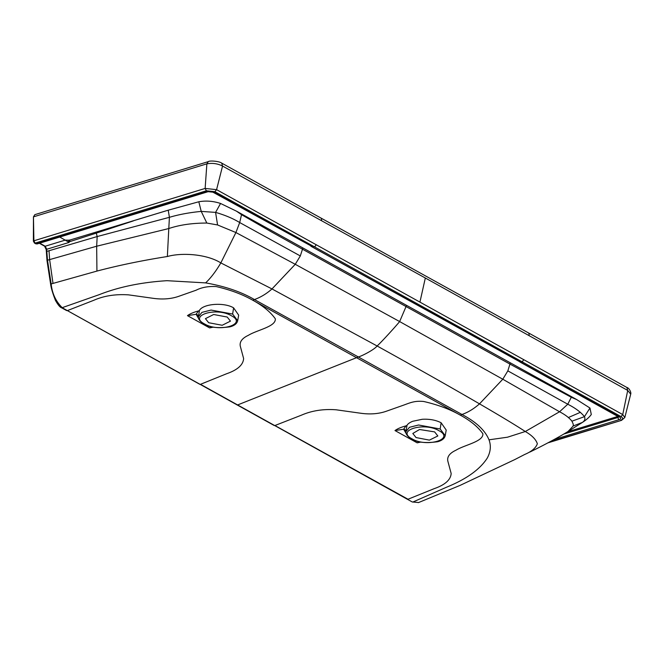 <?xml version="1.0" encoding="UTF-8"?>
<svg xmlns="http://www.w3.org/2000/svg" width="664" height="664" viewBox="0 0 664 664"><rect width="100%" height="100%" fill="white"/><g stroke="black" fill="none" stroke-linecap="round" stroke-linejoin="round"><path stroke-width="1" d="M236.982 404.907A1.569 1.013 -61 0 0 237.695 404.916L358.361 356.966L461.97 414.485C467.962 412.402 473.805 408.858 479.508 403.853C445.386 384.024 412.618 365.648 377.111 345.977C381.642 341.91 395.885 326.198 399.645 321.567L406.559 305.349L576.593 399.512L571.289 397.271L510.018 364.121L302.485 249.199L302.784 247.888L406.559 305.349M573.248 425.956L582.345 422.445L568.077 431.459L573.248 425.956L573.239 424.113L571.928 421.183C569.255 417.789 565.13 414.651 559.561 411.763L502.789 379.219L479.508 403.853C500.565 416.079 515.82 425.3 525.29 431.517L507.487 437.202L489.003 439.817C485.094 430.322 476.08 421.881 461.97 414.485L460.301 415.149C450.076 409.306 437.883 404.758 423.723 401.488C414.95 400.599 410.485 402.625 403.662 405.123L385.85 411.406C378.563 413.855 370.421 414.502 361.432 413.34L336.175 409.796C323.393 408.85 311.798 410.642 301.406 415.183L274.913 425.524L408.02 499.237L434.123 488.679C445.054 484.886 450.731 479.815 451.163 473.474L447.851 461.198C446.905 456.849 449.603 453.188 455.944 450.217C464.734 444.797 483.525 441.635 482.877 433.741C478.014 426.902 470.494 420.702 460.301 415.149L252.76 300.228L254.436 299.564L358.361 356.966C361.639 356.136 374.28 349.737 377.111 345.977L271.983 288.94L295.256 264.297L399.645 321.567L502.789 379.227L507.844 370.869L510.325 362.818M416.046 437.559L429.392 440.124L437.842 435.966L434.613 431.89L419.532 429.5L412.817 433.476L416.046 437.559M406.99 425.549L406.451 425.69A2.623 0.515 -174.5 0 0 406.99 425.549L405.928 431.641A2.623 2.407 0.9 0 0 403.646 429.218L405.978 425.881C401.255 427.118 397.595 428.678 394.989 430.562L417.166 442.838L420.669 442.108M406.451 425.69L405.978 425.881M405.928 431.641L409.464 427.301L418.611 425.001L440.174 428.977L445.212 435.667L446.208 430.064L441.128 422.769C435.858 420.055 429.566 418.884 422.246 419.283L412.742 421.267C409.929 422.387 408.028 423.707 407.015 425.234M524.767 454.433L514.932 459.505L524.767 454.433C531.615 451.553 535.806 448.001 537.35 443.784C535.981 439.452 531.964 435.36 525.29 431.517L559.561 411.763L567.778 404.227L507.844 370.869M489.003 439.817C491.211 445.76 490.638 451.835 487.285 458.044C480.031 469.382 466.493 479.084 446.673 487.16L412.983 501.984L418.644 502.532L412.278 501.976L407.306 499.228L412.278 501.976M571.928 421.183L584.461 416.652C580.859 412.17 575.298 408.02 567.778 404.227L571.289 397.271M589.964 408.028L591.292 414.502C589.458 417.075 586.627 419.623 582.818 422.146L582.345 422.445C584.743 420.818 585.449 418.884 584.461 416.652L589.964 408.028L576.584 399.512M274.207 425.516L67.371 310.603L93.865 300.261C104.074 295.779 115.66 293.986 128.642 294.874L153.899 298.418C162.887 299.572 171.03 298.924 178.309 296.476L196.129 290.201C201.657 287.363 208.347 286.151 216.182 286.566C230.333 289.828 242.526 294.384 252.76 300.228C262.952 305.78 270.48 311.972 275.336 318.82C275.992 326.713 257.2 329.875 248.411 335.295C242.069 338.267 239.372 341.927 240.318 346.276L243.622 358.543C243.198 364.893 237.521 369.964 226.59 373.749L200.487 384.315L407.306 499.228M567.479 431.824L617.852 416.419M554.158 439.51L619.172 419.631A2.092 1.336 -107 0 1 617.96 417.482L618.856 416.984M547.999 442.83L621.537 420.353L549.601 441.983M619.172 419.631C621.081 418.893 621.189 417.988 619.487 416.917L618.831 416.801M619.487 416.917L312.238 246.983L520.601 361.963M627.721 390.424L630.7 394.134C631.472 392.632 629.132 387.842 626.891 387.486L627.721 390.424L622.732 414.568L419.93 302.103L425.325 278.008L627.721 390.424M621.537 420.353L624.816 417.54L622.732 414.568L621.048 416.602C623.28 418.046 623.172 419.258 620.74 420.237M621.048 416.602L214.895 191.697L206.363 190.775L35.117 243.124A1.569 1.013 119 0 1 34.486 243.082L33.383 241.165L33.449 216.854L33.897 240.791L35.117 243.124L36.371 243.821L37.732 243.464M217.568 224.955L215.584 212.389C225.03 215.119 233.064 218.506 239.696 222.548L235.911 232.541L220.83 262.919C215.825 271.402 210.754 278.058 205.616 282.889C224.988 286.284 241.264 291.836 254.436 299.564C260.803 297.223 266.654 293.679 271.983 288.94L220.83 262.919C207.276 254.279 182.401 252.278 167.361 256.512L168.797 228.541C179.678 224.88 192.361 223.054 206.836 223.054L217.568 224.955L235.911 232.541L295.256 264.297L300.311 255.947L302.485 249.199L271.07 231.686L241.53 214.663L236.517 211.193L302.784 247.888M208.662 322.721L205.433 318.645L213.683 314.504L227.221 317.043L230.458 321.135L222.191 325.269L208.662 322.721M213.111 327.186L209.633 327.916L187.455 315.641C190.028 313.773 193.689 312.213 198.436 310.959L199.449 310.627A2.623 0.515 5.5 0 1 198.918 310.769M199.482 310.312C203.441 303.614 224.283 302.178 233.595 307.847L232.632 314.055L237.671 320.745C236.948 323.617 234.442 325.634 230.142 326.804C217.809 328.472 209.06 327.501 203.889 323.883L203.889 323.883C200.013 321.567 198.187 319.21 198.395 316.811L201.931 312.379L211.077 310.071L232.632 314.047M198.436 310.959L196.112 314.296L198.768 318.844M199.449 310.627L198.395 316.745A2.623 2.407 0.9 0 0 196.112 314.296L187.455 315.641M233.595 307.847L238.675 315.143L237.671 320.745M167.361 256.512C141.955 260.537 118.474 265.392 96.927 271.086L51.153 283.935L47.501 260.238L46.804 251.399L97.176 236.55L169.411 217.319C178.873 214.505 189.481 212.538 201.233 211.401L215.584 212.389L220.556 203.466L236.517 211.193M199.773 384.298L62.408 307.855C55.892 301.539 52.141 293.571 51.153 283.935L50.995 284.217M205.616 282.889L167.004 280.689C141.374 282.283 118.748 286.956 99.11 294.7L61.702 307.847C60.117 307.44 58.034 304.959 55.452 300.402C52.746 293.471 51.136 288.06 50.622 284.184L46.995 260.562L46.231 249.647L44.596 246.186L38.811 242.982M206.836 223.054L201.233 211.401L198.81 201.765C206.014 200.495 213.268 201.067 220.556 203.466M96.927 271.086L96.67 246.219L168.797 228.541L169.411 217.319L168.224 210.189L198.81 201.765M52.995 283.379L49.634 259.607L96.67 246.219L97.176 236.55L96.297 233.114L69.346 241.771L70.044 240.003L168.224 210.189M166.058 210.837L130.683 221.56M96.297 233.114L133.281 220.929A2.623 1.701 76.1 0 0 133.29 220.763M59.486 236.89L68.516 242.045L69.346 241.771L69.073 242.426L68.4 240.202L70.044 240.003M46.696 252.013L46.746 249.257L69.073 242.426L68.516 242.053M46.231 249.647A1.569 0.539 -179.6 0 1 46.746 249.257L45.21 246.228L65.23 240.119L68.4 240.194M221.61 163.062L221.718 163.12C219.369 161.227 209.749 160.373 208.255 161.634L34.835 214.655L33.449 216.854L206.877 163.834L205.135 188.435L206.363 190.775M208.255 161.634L206.877 163.834C212.497 162.846 217.717 163.593 222.548 166.058L216.58 189.655L419.93 302.103M207.301 191.564A2.092 1.336 73 0 0 208.106 191.68L37.176 243.937L35.748 243.779A1.569 1.013 -61 0 0 36.371 243.821L207.301 191.564L212.87 192.153M213.708 192.22L313.068 247.033M33.798 241.48L33.897 240.791L205.135 188.435L216.58 189.655L214.895 191.697M425.325 278.008L222.548 166.058L221.718 163.12M406.31 433.775L403.646 429.218L394.989 430.562M438.804 430.604C423.906 421.731 395.661 430.43 411.971 438.813L412.045 438.854C426.819 447.777 455.421 439.103 438.879 430.645L438.804 430.604M419.972 441.842L417.166 442.838M440.174 428.977L441.128 422.769M563.736 434.065L617.96 417.482L617.653 416.486M521.929 362.693L521.082 362.627M529.009 335.577A3.669 2.365 -61 0 0 528.154 332.73L221.71 163.112M523.614 359.548A2.092 1.353 119 0 1 521.937 361.548M212.438 326.912L209.633 327.916M231.421 315.765C247.763 324.198 219.369 332.813 204.587 323.966L204.512 323.924C188.003 315.533 216.447 306.768 231.346 315.724L231.421 315.765M49.02 250.726L49.634 259.607L47.501 260.238L47.401 260.761M241.53 214.663L239.696 222.548L300.311 255.947M39.433 243.024L45.21 246.228A1.569 1.013 119 0 1 44.579 246.178M311.74 246.302L212.887 192.162L208.106 191.68M321.467 220.656A3.669 2.365 -61.1 0 0 320.612 217.809M316.081 244.626A2.092 1.353 118.9 0 1 314.404 246.626M445.212 435.667C444.49 438.539 441.975 440.564 437.676 441.726C425.342 443.394 416.594 442.423 411.423 438.813L411.423 438.813C407.555 436.489 405.721 434.131 405.928 431.733M568.077 431.459C557.992 437.817 538.894 447.685 529.814 452.084M418.403 502.623L460.194 485.342L514.94 459.505M581.714 422.868L582.818 422.146M568.442 417.507L580.411 412.311M618.665 416.868L519.779 361.905M626.882 387.477L528.154 332.73M624.807 417.54L630.7 394.134M66.666 310.594L61.702 307.847M35.748 243.779L34.495 243.082M310.91 246.244L312.238 246.983"/></g></svg>
